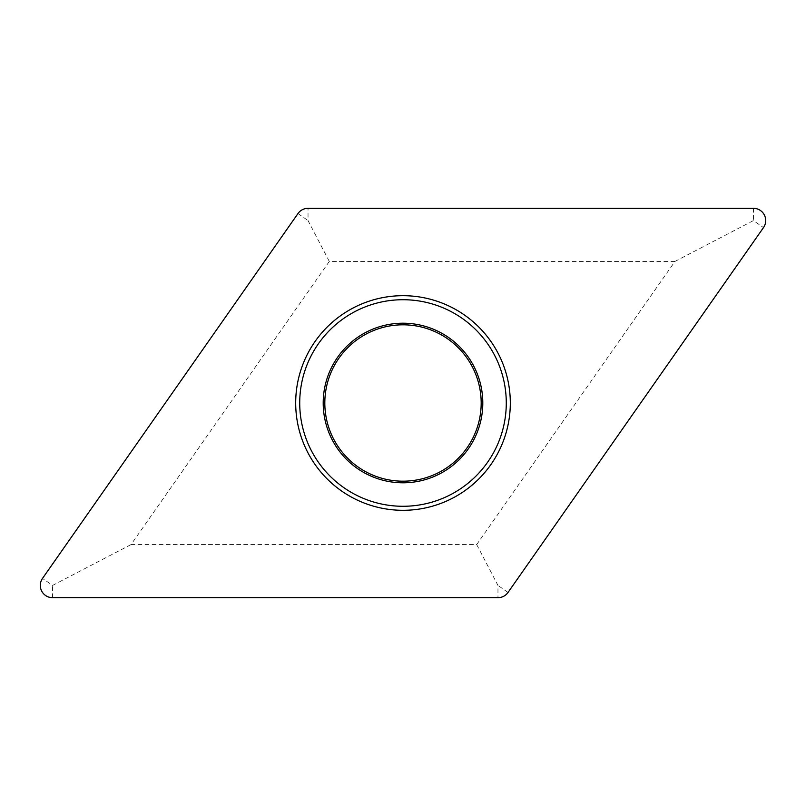 <?xml version="1.0" encoding="UTF-8"?>
<svg xmlns="http://www.w3.org/2000/svg" width="806" height="806" viewBox="0 0 806 806"><rect width="100%" height="100%" fill="white"/><g stroke="black" fill="none" stroke-linecap="round" stroke-linejoin="round"><path stroke-width="0.6" stroke-dasharray="4.03 3.02" d="M674.954 261.426L329.301 261.426L131.046 544.574L476.699 544.574L674.954 261.426L753.439 220.572L763.484 227.604M476.699 544.574L497.967 585.428L497.967 597.689M403 481.182A78.182 78.182 0 0 1 324.818 403A78.182 78.182 0 0 1 403 324.818A78.182 78.182 0 0 1 481.182 403A78.182 78.182 0 0 1 403 481.182M131.046 544.574L52.561 585.428L42.517 578.396M329.301 261.426L308.033 220.572L308.033 208.311M403 510.309A107.309 107.309 0 0 1 295.691 402.778A107.309 107.309 0 0 1 403.453 295.691A107.309 107.309 0 0 1 510.309 403.222A107.309 107.309 0 0 1 403 510.309A107.309 107.309 0 0 0 510.309 403.222A107.309 107.309 0 0 0 403 295.691M753.439 208.311L753.439 220.572M508.012 592.46L497.967 585.428M52.561 597.689L52.561 585.428M297.988 213.54L308.033 220.572"/><path stroke-width="1.21" d="M308.033 208.311L753.439 208.311A12.261 12.261 0 0 1 763.484 227.604L508.012 592.46A12.261 12.261 0 0 1 497.967 597.689L52.561 597.689A12.261 12.261 0 0 1 42.517 578.396L297.988 213.54A12.261 12.261 0 0 1 308.033 208.311L753.439 208.311A12.261 12.261 0 0 1 763.484 227.604L508.012 592.46A12.261 12.261 0 0 1 497.967 597.689L52.561 597.689A12.261 12.261 0 0 1 42.517 578.396L297.988 213.54A12.261 12.261 0 0 1 308.033 208.311M403 295.691A107.309 107.309 0 0 0 295.691 403A107.309 107.309 0 0 0 403 510.309A107.309 107.309 0 0 0 510.309 403A107.309 107.309 0 0 0 403 295.691M403 481.182A78.182 78.182 0 0 0 481.182 402.788A78.182 78.182 0 0 0 402.587 324.818A78.182 78.182 0 0 0 324.818 403.212A78.182 78.182 0 0 0 403.413 481.182A78.182 78.182 0 0 0 481.182 402.788A78.182 78.182 0 0 0 403 324.818M403.423 482.794A79.794 79.794 0 0 1 323.206 403.212A79.794 79.794 0 0 1 403 323.206A79.794 79.794 0 0 1 482.794 402.788A79.794 79.794 0 0 1 403.423 482.794M403.433 299.721A103.279 103.279 0 0 0 299.721 402.778A103.279 103.279 0 0 0 403 506.279A103.279 103.279 0 0 0 506.279 403.222A103.279 103.279 0 0 0 403.433 299.721"/></g></svg>
